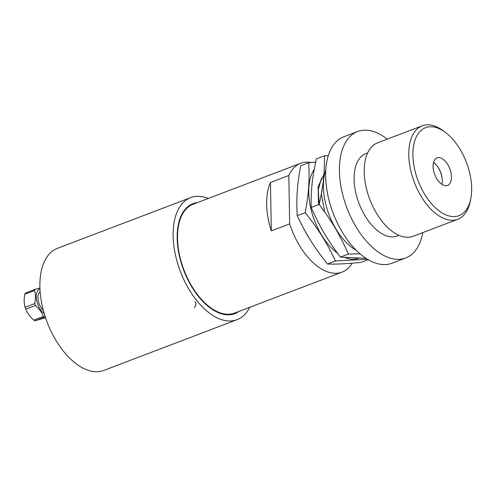 <?xml version="1.0" encoding="UTF-8"?>
<svg xmlns="http://www.w3.org/2000/svg" width="496" height="496" viewBox="0 0 496 496"><rect width="100%" height="100%" fill="white"/><g stroke="black" fill="none" stroke-linecap="round" stroke-linejoin="round"><path stroke-width="0.74" d="M208.295 198.456A65.292 35.848 69.2 0 0 190.631 197.631L57.393 248.36A65.292 35.848 69.2 0 0 47.126 322.133A65.292 35.848 69.2 0 0 103.856 370.394L237.094 319.666A65.292 35.848 69.2 0 0 249.736 307.303M190.631 197.631A65.292 35.848 69.2 0 0 180.358 271.405A65.292 35.848 69.2 0 0 237.094 319.666M238.843 311.451A58.819 32.296 -110.8 0 1 183.681 270.14A58.819 32.296 -110.8 0 1 197.402 202.604M324.725 212.015L321.315 193.7L323.814 178.789M318.562 204.674L318.072 186.645L323.931 174.623M271.293 230.888A58.23 31.973 -110.8 0 1 270.45 182.497L288.821 175.497L289.664 223.894L271.293 230.888L270.45 182.497M289.664 223.894A58.23 31.973 69.2 0 0 322.276 269.44A58.23 31.973 69.2 0 0 342.091 272.137A58.23 31.973 69.2 0 0 352.228 263.184M311.147 162.483A58.23 31.973 69.2 0 0 300.65 163.296A58.23 31.973 69.2 0 0 288.821 175.497M304.798 230.566A37.051 20.342 69.2 0 0 309.337 238.371M300.65 163.296L193.142 204.228A58.23 31.973 69.2 0 0 179.298 253.946A58.23 31.973 69.2 0 0 214.768 310.372A58.23 31.973 69.2 0 0 234.583 313.069L342.091 272.137M194.854 301.742A3.677 2.567 119.3 0 1 194.209 307.545M387.227 139.14A67.642 37.138 69.2 0 0 357.573 131.552L343.79 136.797A67.642 37.138 69.2 0 0 327.707 194.55A67.642 37.138 69.2 0 0 368.906 260.096A67.642 37.138 69.2 0 0 391.927 263.227L405.709 257.982A67.642 37.138 69.2 0 0 422.809 232.587M357.573 131.552A67.642 37.138 69.2 0 0 341.49 189.305A67.642 37.138 69.2 0 0 382.689 254.851A67.642 37.138 69.2 0 0 405.709 257.982M367.654 152.886L365.943 153.537A44.113 24.223 69.2 0 0 355.452 191.202A44.113 24.223 69.2 0 0 382.323 233.951A44.113 24.223 69.2 0 0 397.339 235.997L399.051 235.34M445.526 132.475L443.43 130.901A49.997 27.454 69.2 0 0 422.201 125.823L377.636 142.792A49.997 27.454 69.2 0 0 365.744 185.479A49.997 27.454 69.2 0 0 396.199 233.926A49.997 27.454 69.2 0 0 413.218 236.245L457.783 219.275A49.997 27.454 69.2 0 0 470.258 201.357L470.772 198.791A47.058 25.835 69.2 0 0 445.526 132.475A47.058 25.835 69.2 0 0 412.932 152.415A47.058 25.835 69.2 0 0 443.015 213.472A47.058 25.835 69.2 0 0 470.772 198.791M422.201 125.823A49.997 27.454 69.2 0 0 410.31 168.51A49.997 27.454 69.2 0 0 440.764 216.963A49.997 27.454 69.2 0 0 457.783 219.275M442.513 184.735A14.706 8.072 -110.8 0 1 433.56 170.488A14.706 8.072 -110.8 0 1 437.057 157.933A14.706 8.072 -110.8 0 1 449.835 168.801A14.706 8.072 -110.8 0 1 447.522 185.417A14.706 8.072 -110.8 0 1 442.513 184.735M433.541 162.521A14.706 8.072 -110.8 0 1 441.843 184.326M34.732 303.595L25.085 307.266C23.957 303.31 23.882 298.958 24.862 294.202L34.509 290.526C35.638 294.481 35.712 298.84 34.732 303.595A16.442 9.027 69.2 0 0 35.377 305.449C39.116 308.717 41.807 312.381 43.443 316.442A16.442 9.027 69.2 0 0 44.671 317.13L45.285 316.95M45.539 317.713L35.018 320.807A16.442 9.027 -110.8 0 1 33.796 320.118C30.051 316.851 27.361 313.187 25.73 309.126A16.442 9.027 -110.8 0 1 25.085 307.266M25.73 309.126L35.377 305.449M39.909 287.996L35.092 289.36A16.442 9.027 69.2 0 0 34.509 290.526M44.212 313.503A13.894 7.626 -110.8 0 1 37.095 291.902A13.894 7.626 -110.8 0 1 39.94 288.808M40.12 291.797A11.179 6.138 69.2 0 0 38.217 300.334A11.179 6.138 69.2 0 0 43.338 310.372M24.862 294.202A16.442 9.027 -110.8 0 1 25.445 293.031L35.092 289.36M43.443 316.442L33.796 320.118M35.018 320.807L44.671 317.13M436.306 164.97A15.587 8.556 -110.8 0 1 442.283 180.662M365.998 258.329L340.386 257.12L348.415 254.064L360.071 253.834M340.386 257.12C326.969 238.998 320.1 227.323 311.172 207.489L319.207 204.433C332.618 222.555 339.493 234.23 348.415 254.064L340.386 257.12M311.172 207.483C310.924 189.745 312.151 178.306 316.386 158.856L324.421 155.8C324.669 173.538 323.442 184.977 319.201 204.426L311.172 207.483A59.427 32.631 69.2 0 0 311.172 207.489M328.271 155.682L324.421 155.8L316.392 158.856A59.427 32.631 69.2 0 0 316.386 158.856M325.754 170.202A51.175 28.098 69.2 0 0 356.246 250.282M319.201 204.426A59.427 32.631 69.2 0 0 319.207 204.433L318.277 189.677L321.52 178.238M368.193 259.693L361.193 262.359C347.702 263.767 336.455 264.318 327.453 264.021L335.482 260.964L367.48 259.265M327.453 264.021C313.639 246.407 306.522 235.048 297.203 215.735L305.232 212.672C319.046 230.28 326.163 241.645 335.482 260.958L327.453 264.021M297.203 215.729C296.292 197.489 297.11 185.74 300.688 165.782L308.717 162.725C309.628 180.972 308.81 192.721 305.232 212.672L297.203 215.729A59.427 32.631 69.2 0 0 297.203 215.735M315.685 162.068L308.717 162.725L300.688 165.782M314.235 169.365A51.175 28.098 69.2 0 0 337.509 253.227M345.334 257.635A51.175 28.098 69.2 0 0 358.54 258.317M321.972 190.39L323.169 182.156"/></g></svg>
